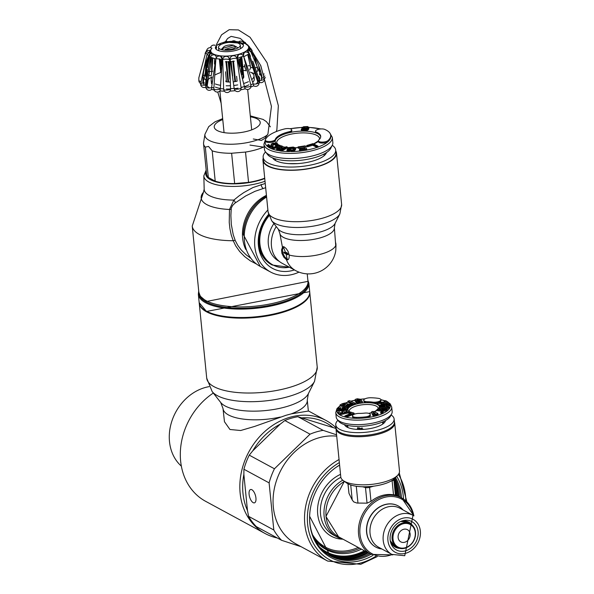 <?xml version="1.0" encoding="UTF-8"?>
<svg xmlns="http://www.w3.org/2000/svg" width="594" height="594" viewBox="0 0 594 594"><rect width="100%" height="100%" fill="white"/><g stroke="black" fill="none" stroke-linecap="round" stroke-linejoin="round"><path stroke-width="0.89" d="M265.555 139.33L263.936 144.194A34.363 12.199 174.3 0 0 294.164 153.289A34.363 12.199 174.3 0 0 331.125 141.142A34.363 12.199 174.3 0 0 332.321 137.37L332.833 142.53A34.363 12.199 174.3 0 1 332.269 145.278A34.363 12.199 174.3 0 1 331.638 146.31A34.363 12.199 174.3 0 1 298.455 158.212A34.363 12.199 174.3 0 1 265.555 151.938A36.442 12.934 -5.7 0 0 263.157 157.313L263.461 160.35A36.442 12.934 -5.7 0 0 317.679 166.454A36.442 12.934 -5.7 0 0 335.981 153.111L335.684 150.074A36.442 12.934 -5.7 0 0 332.254 145.307M263.157 157.313A36.442 12.934 -5.7 0 0 317.374 163.417A36.442 12.934 -5.7 0 0 335.684 150.074M272.639 157.93A27.421 9.734 -5.7 0 0 312.934 161.011A27.421 9.734 -5.7 0 0 326.507 152.554M294.409 269.936A36.472 30.205 -61.6 0 1 293.339 270.27A36.472 30.205 -61.6 0 1 258.234 240.8A36.472 30.205 -61.6 0 1 268.547 214.434M298.997 272.134A40.607 33.628 -61.6 0 1 293.726 274.116A40.607 33.628 -61.6 0 1 270.619 272.052A40.607 33.628 -61.6 0 1 267.887 209.986M265.667 187.697L254.937 191.342L245.656 195.975L234.83 203.207L232.514 205.606L231.281 208.13L230.888 215.563L231.296 224.413L233.234 234.704L235.224 240.473L237.697 245.233L241.283 250.052L246.124 254.796L250.445 257.996M265.243 183.457L252.97 187.533L243.844 192.56L238.929 195.968L233.873 200.081L229.499 209.467L229.232 222.356L229.923 228.779L231.244 234.957L233.219 240.733L235.796 246.02L239.62 251.44L244.587 256.541L250.245 260.788L256.571 264.092M235.224 240.473A3.467 0.921 157.8 0 0 233.219 240.733A54.834 19.468 174.3 0 1 199.354 234.422A54.834 19.468 174.3 0 1 192.233 226.062L203.475 192.248A43.169 15.325 -5.7 0 0 206.771 204.588A43.169 15.325 -5.7 0 0 229.499 209.467A3.467 1.307 -174.9 0 0 231.125 209.17M268.681 214.917A33.665 27.881 -61.6 0 0 259.088 243.882A33.665 27.881 -61.6 0 0 259.103 244.03A33.665 27.881 -61.6 0 0 272.186 265.006L271.525 264.649A33.665 27.881 -61.6 0 1 258.264 239.961M239.337 64.352L238.877 59.697A11.279 4.002 174.3 0 1 237.897 60.128M238.877 59.697L238.803 59.2L239.323 59.474A11.279 4.002 174.3 0 0 240.258 58.903L240.087 58.412L240.585 58.65A11.279 4.002 174.3 0 0 241.216 58.049L240.949 57.588L241.409 57.796A11.279 4.002 174.3 0 0 241.706 57.18L241.357 56.749L241.765 56.935A11.279 4.002 174.3 0 0 241.765 56.89M224.792 50.2L225.423 49.272A6.244 2.22 -5.7 0 0 232.573 48.901A6.244 2.22 -5.7 0 0 235.618 46.31L238.001 47.906A9.719 3.453 -5.7 0 0 237.979 47.891M233.561 45.196A6.244 2.22 -5.7 0 0 226.418 45.567A6.244 2.22 -5.7 0 0 223.663 46.971A6.244 2.22 -5.7 0 0 223.374 48.166L233.561 45.196L235.343 46.384M225.423 49.272L235.618 46.31M223.374 48.166L222.238 49.829M219.357 59.073A11.279 4.002 -5.7 0 0 219.372 59.118L219.728 58.858L219.461 59.355A11.279 4.002 -5.7 0 0 219.854 59.897L220.263 59.608L220.084 60.113A11.279 4.002 -5.7 0 0 220.805 60.581L221.25 60.254L221.168 60.759A11.279 4.002 -5.7 0 0 222.149 61.13M225.445 61.754A11.279 4.002 -5.7 0 0 225.958 61.798L226.373 61.368L226.596 61.835A11.279 4.002 -5.7 0 0 228.185 61.865L228.556 61.405L228.868 61.85A11.279 4.002 -5.7 0 0 229.596 61.821M230.442 61.761A11.279 4.002 -5.7 0 0 230.524 61.754L230.828 61.271L231.214 61.687A11.279 4.002 -5.7 0 0 232.855 61.464L233.078 60.959L233.531 61.345A11.279 4.002 -5.7 0 0 234.311 61.189M221.547 64.56L221.168 60.759M225.898 81.727A11.279 4.002 174.3 0 0 225.943 81.734L225.854 80.881M225.943 81.734L226.507 81.824A11.279 4.002 174.3 0 0 227.97 81.979L225.958 61.798M226.507 81.824L225.512 71.8M229.908 79.121L228.185 61.865M230.071 82.046A11.279 4.002 174.3 0 1 228.608 82.017L226.596 61.835M230.635 62.89L230.524 61.754M229.596 69.171L228.868 61.85M233.412 81.846A11.279 4.002 174.3 0 0 234.875 81.638L232.855 61.464M232.648 76.047L231.214 61.687M234.875 81.638L235.12 81.475A10.93 3.883 174.3 0 0 235.135 81.467L235.543 81.526A11.279 4.002 174.3 0 0 237.11 81.185L236.612 76.27M235.543 81.526L233.531 61.345M241.58 72.104L240.258 58.903M240.028 66.558L239.323 59.474M243.028 78.453A11.279 4.002 174.3 0 0 243.228 78.23L241.216 58.049M242.174 74.525L240.585 58.65M243.213 78.037L243.429 77.97A11.279 4.002 174.3 0 0 243.726 77.361L241.706 57.18M243.429 77.97L241.409 57.796M241.803 56.994L243.778 76.789A11.279 4.002 174.3 0 1 243.778 77.109L241.765 56.935M220.634 71.8L219.372 59.118M220.842 69.788L219.854 59.897M220.671 71.443L219.461 59.355M220.953 68.807L220.084 60.113M221.339 65.927L220.805 60.581M227.97 81.979L228.608 82.017M273.916 223.574A27.072 22.424 118.4 0 0 268.325 244.134A27.072 22.424 118.4 0 0 278.861 261.122L279.113 261.256M279.796 233.182L282.469 247.401L283.041 246.725L283.947 246.762L286.174 248.522L288.142 251.522L289.152 255.019A6.942 3.007 73.8 0 1 287.674 259.83A6.942 3.007 73.8 0 1 286.375 259.623A27.421 22.706 118.4 0 0 295.626 270.597A27.421 27.421 0 0 0 335.506 252.168A16.662 7.225 -106.2 0 0 335.729 245.448L334.363 227.732A27.421 9.734 174.3 0 1 320.589 237.771A27.421 9.734 174.3 0 1 279.796 233.182L278.237 229.106L271.688 220.73L268.072 211.828A36.962 13.12 -5.7 0 0 323.069 218.02A36.962 13.12 -5.7 0 0 341.632 204.484L339.85 213.929A35.105 12.459 174.3 0 1 322.794 223.983A35.105 12.459 174.3 0 1 271.688 220.73M335.766 150.928A36.962 13.12 174.3 0 1 336.501 153.059A36.962 13.12 174.3 0 1 317.939 166.595A36.962 13.12 174.3 0 1 262.942 160.402A36.962 13.12 174.3 0 1 263.239 158.167M286.375 259.623L283.806 257.157L281.927 253.438L281.526 250.022L282.469 247.401M288.112 259.608A6.942 3.007 73.8 0 1 287.303 259.348L284.726 256.89L282.826 253.17L282.477 249.369L283.65 246.681M295.626 270.597L282.113 263.283A27.421 22.706 -61.6 0 1 276.247 226.559M285.929 253.772L287.303 259.348M287.771 253.994L286.078 252.584L286.672 253.668L283.835 252.131L283.91 252.933L287.838 254.64A26.151 21.659 118.4 0 1 287.771 253.994L289.078 254.455M283.835 252.131L285.759 252.918A26.381 9.363 -5.7 0 0 286.464 253.282M283.383 247.134L285.759 252.918M286.078 252.584L286.405 252.487A26.381 9.363 -5.7 0 0 287.058 252.784A44.609 35.878 24.4 0 0 287.748 253.838M287.333 254.789L287.251 253.98M287.058 252.784L286.664 252.896M335.87 247.884A25.067 20.76 118.4 0 0 335.892 243.703L335.476 242.159M288.587 163.61L297.698 163.602M289.375 131.69L289.471 132.655A22.906 8.13 -5.7 0 0 276.002 139.248A22.906 8.13 -5.7 0 0 275.297 140.696L275.2 139.724A22.906 8.13 174.3 0 1 275.906 138.276A22.906 8.13 174.3 0 1 289.375 131.69A5.064 1.797 -5.7 0 0 291.535 130.457A5.064 1.797 -5.7 0 0 291.713 129.9A5.064 1.797 -5.7 0 0 284.63 128.928A32.974 11.702 -5.7 0 0 266.246 138.172A32.974 11.702 -5.7 0 0 265.34 139.857A5.064 1.797 -5.7 0 0 265.303 140.154A5.064 1.797 -5.7 0 0 269.735 141.498A5.064 1.797 -5.7 0 0 275.2 139.724M319.899 138.766A22.906 8.13 174.3 0 1 318.533 140.206A5.064 1.797 -5.7 0 0 318.369 140.741A5.064 1.797 -5.7 0 0 322.483 142.092A5.064 1.797 -5.7 0 0 328.044 140.548A32.974 11.702 -5.7 0 0 329.566 138.87A32.974 11.702 -5.7 0 0 330.709 135.246A32.974 11.702 -5.7 0 0 324.636 129.366A5.064 1.797 -5.7 0 0 319.646 129.076A5.064 1.797 -5.7 0 0 315.666 130.717A5.064 1.797 -5.7 0 0 315.488 131.281A5.064 1.797 -5.7 0 0 316.03 131.987A22.906 8.13 174.3 0 1 320.701 136.241A22.906 8.13 174.3 0 1 319.899 138.766M315.488 131.281L315.585 132.247A5.064 1.797 -5.7 0 0 316.127 132.952L316.03 131.987M320.708 136.731A22.906 8.13 -5.7 0 0 316.127 132.952A22.906 8.13 174.3 0 0 289.471 132.655A5.064 1.797 -5.7 0 0 291.632 131.423A5.064 1.797 -5.7 0 0 291.81 130.866L291.713 129.9M330.709 135.246L330.806 136.212A32.974 11.702 174.3 0 1 329.663 139.835A32.974 11.702 174.3 0 1 328.14 141.52L328.044 140.548M295.604 147.884L295.656 149.228L294.498 150.75L289.271 151.589L289.174 150.616L294.401 149.777L295.604 147.884L293.191 147.052L288.543 147.587L287.437 149.027L290.377 149.027L290.659 148.567L288.899 148.574L290.31 147.587L294.379 147.958L293.666 149.398L292.738 149.933L286.999 149.71L287.548 150.393L289.174 150.616M286.961 150.089L287.058 151.062L289.271 151.589M276.522 148.968L276.893 150.267L281.459 151.173L287.244 147.891L287.147 146.926L286.174 146.748L283.59 148.218L280.843 147.72L282.135 146.027L280.999 145.82L279.626 147.691L276.737 148.366L276.797 149.294L281.363 150.208L287.147 146.926M280.123 145.382L280.219 146.354L272.631 149.161L271.881 148.886L271.785 147.921L272.535 148.196L280.123 145.382L279.373 145.107L271.785 147.921M273.069 145.085L272.683 146.807L270.418 147.357L268.132 146.97L267.627 145.708L270.322 146.391L272.587 145.834L273.069 145.085L272.312 144.171L273.418 143.503L275.282 143.763L276.062 144.513L275.252 145.025L276.41 145.136L277.272 144.297L276.41 143.488L273.121 143.102L271.154 144.06L271.725 145.575L269.164 145.723L268.651 144.431L267.656 144.988L267.627 145.708M332.269 145.278L330.791 148.218A32.559 11.553 -5.7 0 1 330.197 149.198A32.559 11.553 -5.7 0 1 298.752 160.477A32.559 11.553 -5.7 0 1 267.582 154.529L265.555 151.938A34.363 12.199 174.3 0 1 264.456 149.361L263.936 144.194M278.408 149.22L281.578 149.361M303.512 128.215L307.432 127.948M301.826 127.792L303.2 128.638L307.499 128.363L305.294 129.566L301.269 129.158L301.678 129.692L304.195 130.019L307.15 129.433L308.91 127.458L307.595 126.537L303.541 126.737L301.826 127.792L302.094 129.165M302.42 129.344L303.259 129.596M301.269 129.158L301.774 130.665L306.452 130.695L308.464 129.492L308.91 127.458A32.974 11.702 174.3 0 1 320.508 128.972M306.779 145.515L306.875 146.48L307.514 146.807L312.689 145.233L317.055 147.438L318.094 147.126L317.998 146.154L312.986 143.629L306.779 145.515L307.417 145.834L312.593 144.268L316.958 146.473L317.998 146.154M298.032 146.904L298.225 147.319L304.195 146.451L304.722 147.572L299.547 148.322L299.747 148.745L304.922 147.988L305.353 148.901L299.383 149.762L299.576 150.185L306.742 149.146L305.19 145.857L298.032 146.904L298.322 148.285L304.388 147.616M299.547 148.322L299.836 149.703M299.383 149.762L299.673 151.151L306.838 150.111L306.742 149.146M288.424 150L290.473 149.992L290.659 148.567M290.325 148.574L294.127 148.671M281.578 147.854L282.232 146.993L282.135 146.027M272.802 144.706L275.594 144.891M275.252 145.025L275.831 146.354L277.205 145.701L277.272 144.297M271.102 144.387L271.421 145.701M267.411 145.367L267.723 146.673A32.974 11.702 -5.7 0 1 265.384 140.986M265.303 140.154L265.399 141.127A5.064 1.797 -5.7 0 0 269.832 142.471A5.064 1.797 -5.7 0 0 275.297 140.696A22.906 8.13 -5.7 0 0 275.75 143.221M318.369 140.741L318.466 141.714A5.064 1.797 -5.7 0 0 322.579 143.065A5.064 1.797 -5.7 0 0 328.14 141.52A32.974 11.702 -5.7 0 1 318.087 147.037M279.781 148.084L282.855 148.634L281.007 149.681L277.576 148.975L279.173 148.069L279.781 148.084L279.878 149.057M279.269 149.035L279.173 148.069M278.705 149.116L278.608 148.151M278.155 149.168L278.074 148.329M277.754 149.057L277.702 148.537M302.888 127.948L303.363 127.265L305.242 126.826L307.135 126.916L307.885 127.532L305.554 128.349L302.888 127.948M317.055 147.438L316.958 146.473M312.689 145.233L312.593 144.268M307.514 146.807L307.417 145.834M299.673 151.151L299.576 150.185M305.019 148.946L304.922 147.988M299.844 149.695L299.747 148.745M304.291 147.423L304.195 146.451M298.322 148.285L298.225 147.319M288.335 151.515L288.238 150.542M287.644 151.359L287.548 150.393M294.208 148.537L294.134 147.735M293.733 148.552L293.636 147.579M292.998 148.478L292.901 147.505M291.238 148.478L291.142 147.505M290.407 148.552L290.31 147.587M289.709 148.574L289.62 147.735M289.345 148.574L289.285 147.965M290.473 149.992L290.377 149.027M287.503 149.71L287.437 149.027M295.656 149.228L295.56 148.262M294.936 150.371L294.839 149.398M294.498 150.75L294.401 149.777M293.919 151.054L293.822 150.082M292.939 151.359L292.842 150.386M292.062 151.507L291.966 150.542M291.03 151.589L290.934 150.616M281.459 151.173L281.363 150.208M277.584 150.482L277.487 149.51M276.893 150.267L276.797 149.294M277.517 150.46A32.974 11.702 -5.7 0 1 272.639 149.161L272.535 148.196M269.231 145.745L269.134 144.788M268.896 145.53L268.837 144.936M271.413 145.693L271.317 144.728M277.205 145.701L277.108 144.736M276.507 146.109L276.41 145.136M275.831 146.354L275.735 145.382M275.965 144.609L275.928 144.231M275.378 144.728L275.282 143.763M274.866 144.542L274.77 143.57M274.242 144.453L274.146 143.488M273.515 144.476L273.418 143.503M272.95 144.609L272.854 143.644M272.512 144.498L272.453 143.897M273.114 146.384L273.017 145.419M272.683 146.807L272.587 145.834M272.007 147.045L271.911 146.079M271.25 147.23L271.154 146.265M270.418 147.357L270.322 146.391M269.342 147.305L269.245 146.339M268.637 147.163L268.54 146.191M271.889 148.886A32.974 11.702 -5.7 0 1 268.132 146.97L268.028 145.998M302.48 129.373L302.383 128.401M302.049 129.143L301.952 128.17M308.835 128.965L308.739 127.992M308.464 129.492L308.368 128.527M307.9 130.019L307.803 129.054M307.247 130.398L307.15 129.433M306.452 130.695L306.356 129.73M305.323 130.918L305.227 129.952M304.291 130.984L304.195 130.019M303.512 130.977L303.415 130.012M302.591 130.895L302.495 129.93M301.774 130.665L301.678 129.692M301.403 130.353L301.307 129.388M306.185 129.336L306.118 128.66M305.175 129.581L305.093 128.727M304.21 129.633L304.121 128.72M303.296 129.603L303.2 128.638M307.685 127.784L307.618 127.071M307.232 127.881L307.135 126.916M306.704 127.799L306.608 126.834M305.338 127.792L305.242 126.826M304.7 127.866L304.603 126.893M304.009 128.007L303.913 127.042M303.46 128.193L303.363 127.265M303.066 128.044L303.014 127.495M205.316 147.141L208.494 146.414L212.192 150.861L215.214 181.17L208.338 177.45L205.316 147.141A35.402 12.563 174.3 0 1 203.556 143.778A35.402 12.563 174.3 0 1 203.594 142.582L204.96 134.237A33.205 11.783 -5.7 0 0 209.237 140.429A33.205 11.783 -5.7 0 0 255.695 140.511M212.192 150.861A35.402 12.563 -5.7 0 0 231.63 153.245L245.522 152.064A35.402 12.563 -5.7 0 0 263.959 146.904M215.214 181.17A35.402 12.563 -5.7 0 0 234.66 183.553L231.63 153.245M264.716 178.163A35.402 12.563 -5.7 0 1 248.552 182.373L245.522 152.064M248.552 182.373L234.66 183.553M208.338 177.45A35.402 12.563 174.3 0 1 206.578 174.087L203.556 143.778M244.424 64.768L244.743 66.951M237.637 42.998L239.404 42.612L243.414 44.914M249.703 69.906L250.683 67.464L247.743 54.485M247.512 50.52L249.614 54.707M252.48 63.231L254.781 72.275L255.672 72.349M257.328 71.488L257.863 69.58L254.551 57.477M250.371 49.525L249.049 47.654M249.176 47.565L250.809 49.621M258.694 66.075L259.682 70.768L259.682 74.933L261.323 74.718M247.802 45.515L249.383 47.253M251.143 49.012L251.715 50.045M250.972 49.146L249.25 47.52M249.042 47.49L249.502 49.495M252.138 51.039L250.846 51.797L261.895 77.717L261.115 80.339M250.846 51.797L248.151 49.963M247.913 50.052L247.49 52.361M258.784 80.784A30.361 10.781 -5.7 0 0 259.496 80.249L252.799 61.152M248.255 54.462L257.662 81.526L256.979 83.747M244.238 52.621L243.317 55.762M250.854 84.719A30.361 10.781 -5.7 0 0 253.193 83.806L243.934 57.128M261.917 78.497L261.345 78.282L261.806 77.183M259.326 82.276L259.311 82.284A3.467 3.467 0 0 0 264.337 78.653A3.467 1.158 -9.1 0 1 264.122 79.151A3.467 1.158 -9.1 0 1 259.712 80.465L259.571 81.92M259.036 82.403A3.467 1.099 -8.4 0 1 258.219 83.286A3.467 1.099 -8.4 0 1 253.371 84.044L253.579 85.722A3.467 3.467 0 0 0 259.036 82.403L249.131 53.846A3.467 3.467 0 0 0 244.268 52.599L244.268 52.599A3.467 2.502 -122 0 1 244.409 52.524M249.317 86.709L249.317 86.709A3.467 1.054 -7.4 0 1 249.213 86.739A3.467 1.054 -7.4 0 1 244.52 86.887L244.899 88.283A3.467 3.467 0 0 0 250.965 85.566L243.703 56.504A3.467 3.467 0 0 0 238.328 54.975A3.467 3.081 -127.7 0 0 237.444 58.591A3.467 0.527 -20.4 0 1 241.713 56.742A3.467 0.527 -20.4 0 1 243.703 56.504M234.296 89.085A3.467 3.467 0 0 0 238.142 91.573A3.467 3.467 0 0 0 241.082 87.764A3.467 1.04 -6.2 0 1 238.194 89.115A3.467 1.04 -6.2 0 1 234.229 88.647L234.296 89.078M222.705 59.764A3.467 0.683 1.1 0 1 225.482 59.148A3.467 0.683 1.1 0 1 229.581 59.756L228.631 57.373A3.467 3.467 0 0 0 222.705 59.764L223.671 89.33A3.467 3.467 0 0 0 230.524 89.776L230.561 88.9M220.181 90.488L220.27 88.952A3.467 1.062 -3.8 0 1 215.525 89.605A3.467 1.062 -3.8 0 1 213.825 88.81A3.467 3.467 0 0 0 220.188 90.488M214.857 55.034A3.467 2.331 110.4 0 1 214.894 55.049A3.467 3.467 0 0 0 210.417 57.128L205.814 87.021A3.467 3.467 0 0 0 211.731 89.308L211.635 87.556M211.664 57.544L207.209 85.818L208.412 87.964M245.916 70.025L244.847 66.87A57.663 28.854 97 0 0 244.646 65.511M205.992 86.479L205.427 85.068M211.115 53.111L209.081 55.346L203.089 82.722L204.351 85.194M203.059 80.903L204.329 83.13L203.141 83.16M205.479 79.789L203.17 77.472M208.353 56.913L205.576 75.156L205.776 76.485M212.815 57.952L211.895 71.815L211.1 75.987L207.603 74.755M210.417 57.128L215.889 59.066M222.379 59.935L220.723 56.356A3.467 3.467 0 0 0 215.882 58.836A3.467 0.453 11.3 0 1 217.649 58.791A3.467 0.453 11.3 0 1 222.267 59.883L220.352 88.669A30.361 10.781 -5.7 0 0 223.634 88.818M230.301 57.93L230.309 57.9A3.467 3.371 -157.9 0 0 230.123 59.712A3.467 0.713 -9.9 0 1 233.843 58.435A3.467 0.713 -9.9 0 1 236.947 58.606A3.467 0.713 -9.9 0 1 236.932 58.702M249.131 53.846L243.867 56.682A3.467 2.502 -122 0 1 244.268 52.599L244.208 52.643M249.562 47.156L247.557 45.196A3.467 3.467 0 0 1 247.847 44.966M210.098 52.74L210.335 50.728A3.467 3.467 0 0 0 205.784 52.153A3.467 1.106 29.2 0 0 205.732 52.339A3.467 1.106 29.2 0 0 207.306 54.203M207.232 49.265A3.467 1.708 29.5 0 0 207.106 49.436A3.467 1.708 29.5 0 0 207.254 50.742M210.41 47.683L210.714 47.037A3.467 2.22 25.7 0 0 210.573 47.698M239.1 42.582A3.467 2.525 -30.7 0 0 238.32 43.258M238.855 43.518A10.93 3.883 -5.7 0 0 226.425 42.775A10.93 3.883 -5.7 0 0 218.518 47.357A10.93 3.883 -5.7 0 0 219.936 49.02A10.93 3.883 -5.7 0 0 232.373 49.755A10.93 3.883 -5.7 0 0 240.273 45.181A10.93 3.883 -5.7 0 0 238.855 43.518M238.305 54.99L237.362 58.658L244.394 86.627A21.518 7.64 -5.7 0 0 248.945 84.816M230.294 57.952L230.101 59.764L234.17 88.365A30.361 10.781 -5.7 0 1 230.546 88.677L229.626 59.801M215.548 60.566L211.62 87.34A30.361 10.781 -5.7 0 0 213.758 87.823M216.327 57.7L215.978 56.022L214.931 55.064M207.083 69.35L205.42 84.845A30.361 10.781 -5.7 0 0 205.747 85.053M212.058 55.235L211.382 53.133M210.231 50.891L208.836 53.081M210.231 50.676L211.308 49.005A19.053 6.764 -5.7 0 0 213.194 53.898A19.053 6.764 -5.7 0 0 239.07 54.18A19.053 6.764 -5.7 0 0 247.676 45.374L247.973 45.671M210.128 53.742L207.425 67.664M216.179 46.02L216.506 46.703L215.689 48.753M216.61 47.423L216.105 49.265M214.664 58.613L214.456 64.063M207.232 86.041L207.076 86.085A57.663 42.686 -71 0 1 211.479 57.544A3.467 2.331 110.4 0 1 211.501 57.484M211.642 57.603L211.256 57.462M203.111 82.937L202.918 82.967A57.663 51.374 -47.5 0 1 208.88 55.272A3.467 1.492 111.8 0 1 210.952 53.074M209.081 55.346L208.88 55.272A3.467 0.505 25.8 0 0 207.358 54.782M211.338 53.111A3.467 3.467 0 0 0 206.92 54.826A3.467 0.505 25.8 0 0 207.135 55.168M208.487 53.23A57.663 53.861 0.9 0 1 208.836 52.606A3.467 0.557 116.1 0 1 210.076 50.832M209.043 52.71L208.836 52.606A3.467 1.106 29.2 0 0 205.962 51.99M211.806 48.329L210.046 50.601M215.563 48.522A57.663 39.828 63 0 1 216.082 47.409A3.467 1.166 133.1 0 0 216.261 46.072M216.246 47.565L216.082 47.409A3.467 2.22 25.7 0 0 215.548 46.978M249.383 47.446A3.467 0.78 -126.2 0 1 251.024 48.849M248.329 49.896A3.467 1.708 -122.6 0 1 251.017 51.685A57.663 49.851 -136.5 0 1 262.11 77.933L261.924 77.94M228.645 57.395L228.616 57.358A3.467 3.334 134.6 0 1 229.581 59.756M219.966 56.14A3.467 2.97 113.9 0 1 220.693 56.348A3.467 2.97 113.9 0 1 222.267 59.883M214.961 55.079L214.894 55.049A3.467 2.331 110.4 0 1 216.142 58.056M211.865 77.717A21.518 7.64 -5.7 0 0 211.145 80.049L211.464 83.271A21.518 7.64 -5.7 0 0 211.553 83.747M215.392 87.095A21.518 7.64 -5.7 0 0 220.337 88.447M222.98 88.803A21.518 7.64 -5.7 0 0 223.634 88.862M226.403 89.011A21.518 7.64 -5.7 0 0 230.524 88.966M234.244 88.677A21.518 7.64 -5.7 0 0 238.083 88.127M241.06 87.518A21.518 7.64 -5.7 0 0 244.097 86.694M252.918 82.106A21.518 7.64 -5.7 0 0 254.291 79.002L253.965 75.772A21.518 7.64 -5.7 0 0 251.173 72.49A21.518 7.64 -5.7 0 0 250.445 72.126M246.116 70.79A21.518 7.64 -5.7 0 0 243.132 70.315M220.567 72.594A21.518 7.64 -5.7 0 0 215.54 74.725M211.145 80.049A21.518 7.64 -5.7 0 0 211.62 81.356M215.303 83.962A21.518 7.64 -5.7 0 0 220.196 85.254M226.158 85.788A21.518 7.64 -5.7 0 0 230.316 85.736M233.843 85.454A21.518 7.64 -5.7 0 0 237.719 84.905M243.926 83.42A21.518 7.64 -5.7 0 0 248.448 81.668M252.331 79.136A21.518 7.64 -5.7 0 0 253.965 75.772M337.919 420.285A29.329 10.41 -5.7 0 0 335.759 424.814L336.056 427.843A29.329 10.41 -5.7 0 0 379.692 432.759A29.329 10.41 -5.7 0 0 394.423 422.022L394.119 418.985A29.329 10.41 -5.7 0 0 391.104 414.976M335.759 424.814A29.329 10.41 -5.7 0 0 379.388 429.722A29.329 10.41 -5.7 0 0 394.119 418.985M344.498 424.651A20.708 7.351 -5.7 0 0 344.995 425.504A20.708 7.351 -5.7 0 0 375.141 427.42A20.708 7.351 -5.7 0 0 385.202 421.495A20.708 7.351 -5.7 0 0 385.513 420.559M366.29 413.038A5.413 1.923 -5.7 0 0 364.523 413.127A15.897 5.643 174.3 0 1 359.325 413.394A5.413 1.923 -5.7 0 0 352.509 415.919A5.413 1.923 -5.7 0 0 356.474 417.367A26.723 9.489 -5.7 0 0 365.213 416.921A5.413 1.923 -5.7 0 0 370.255 414.486A5.413 1.923 -5.7 0 0 366.29 413.038M357.425 429.425L357.811 427.576M357.217 429.417L357.707 427.71L363.84 429.365M392.159 411.553A28.111 9.979 174.3 0 1 391.698 413.795A28.111 9.979 174.3 0 1 391.179 414.642A28.111 9.979 174.3 0 1 364.025 424.376A28.111 9.979 174.3 0 1 337.11 419.245A28.111 9.979 174.3 0 1 336.211 417.137L335.759 412.615A28.111 9.979 174.3 0 0 360.491 420.062A28.111 9.979 174.3 0 0 390.726 410.12A28.111 9.979 174.3 0 0 391.706 407.031L392.159 411.553M391.698 413.795L390.548 416.082A26.708 9.482 174.3 0 1 390.058 416.884A26.708 9.482 174.3 0 1 364.263 426.136A26.708 9.482 174.3 0 1 338.684 421.257L337.11 419.245M372.438 402.108A5.413 1.923 -5.7 0 0 374.049 402.235A5.413 1.923 -5.7 0 0 380.865 399.71A5.413 1.923 -5.7 0 0 378.519 398.388A26.723 9.489 -5.7 0 0 370.545 397.765A5.413 1.923 -5.7 0 0 363.728 400.282A5.413 1.923 -5.7 0 0 367.693 401.73A15.897 5.643 174.3 0 1 372.438 402.108L372.535 403.074A5.413 1.923 -5.7 0 0 373.181 403.155A5.413 1.923 -5.7 0 0 374.146 403.2A5.413 1.923 -5.7 0 0 378.014 402.725M386.115 405.004L386.649 405.524L389.159 404.967L389.634 404.232L386.033 403.772L383.776 404.499L381.638 404.403L379.232 405.576L382.566 406.014L382.388 405.45L380.702 405.346L384.838 405.145L384.971 404.625L387.682 404.232L388.149 404.417L387.852 404.7L386.115 405.004L386.746 406.489L389.256 405.932L389.657 404.343A26.723 9.489 174.3 0 1 389.263 408.813A26.723 9.489 174.3 0 1 365.31 417.894A26.723 9.489 174.3 0 1 356.571 418.332A26.723 9.489 174.3 0 1 346.421 417.3L354.046 414.018L353.95 413.053L350.126 411.954L348.767 412.54L351.232 413.246L344.854 415.986L346.22 416.379L353.95 413.053M352.509 415.919L352.606 416.884A5.413 1.923 -5.7 0 0 356.571 418.332L356.474 417.367M348.767 412.54L348.864 413.506L349.918 413.81M349.606 412.177L347.676 410.023L346.094 410.372L347.29 411.419L344.453 412.043L343.354 411.085L341.773 411.434L342.872 412.392L340.399 412.934L339.233 411.917L337.659 412.266L337.756 413.231L339.612 414.85L348.797 412.823M341.773 411.434L342.062 412.57M346.094 410.372L346.48 411.597M347.342 410.098L347.95 409.511L347.854 408.546L346.814 407.796L347.869 407.707L348.01 407.18L342.255 407.477L341.944 408.672L344.141 408.085L346.228 408.39L345.248 408.91L338.974 409.214L338.491 408.85L340.659 408.271L340.852 407.551L336.828 408.917L337.132 409.622L338.565 409.942L342.263 409.867L346.488 409.392L347.854 408.546L347.705 408.115M337.734 413.016A26.723 9.489 174.3 0 1 337.021 410.417L336.924 409.882L337.229 410.588L338.662 410.914L346.584 410.365M352.65 404.239L353.965 404.833L355.598 404.299L355.502 403.333L349.554 400.66L347.921 401.195L348.017 402.16L352.428 404.143L347.163 403.979L347.007 403.489L344.654 403.066L342.055 403.794L339.961 405.011L340.058 405.977L347.252 407.217M348.025 407.35L349.888 406.801L349.792 405.836L346.027 405.182L347.468 404.514L351.373 404.915L352.435 404.143M347.668 405.464L351.47 405.888L352.739 405.145L352.643 404.18M347.891 408.679L348.01 407.18M340.659 408.271L340.852 407.551M355.435 400.356L355.153 401.21L355.917 401.655M358.041 401.856L359.333 401.915M355.91 401.618L356.081 402.687L357.469 403.497L361.115 403.126L362.399 402.116L361.553 400.423L356.897 399.814L357.633 399.324L359.08 399.762L360.929 399.339L357.291 398.76L355.338 399.383L355.056 400.237L360.32 401.277L359.533 401.856L357.826 401.284L355.91 401.618L357.373 402.532L359.934 402.405L362.303 401.15M344.03 404.841L344.891 404.818M373.507 413.58L373.908 413.795M363.728 400.282L363.825 401.254A5.413 1.923 -5.7 0 0 367.085 402.673A5.413 1.923 -5.7 0 0 367.79 402.702A15.897 5.643 174.3 0 1 372.535 403.074M381.897 405.94L384.934 406.11L384.838 405.145M384.89 405.999L386.338 405.301M377.294 403.393L381.526 403.69L381.11 403.148L378.92 403.4L379.611 402.895L387.897 402.004L385.699 400.646L384.244 401.032L385.647 401.908L378.868 402.435L377.42 403.096L377.39 404.366L379.403 405.049M381.756 402.665L381.853 403.63L383.769 403.608L387.993 402.97L387.897 402.004M384.244 401.032L384.377 402.027M379.024 402.398A5.413 1.923 -5.7 0 0 380.962 400.675L380.865 399.71M365.213 416.921L365.31 417.894A5.413 1.923 -5.7 0 0 370.352 415.458L370.255 414.486M389.337 407.068L389.181 408.568L379.314 408.041L379.217 407.076L389.085 407.603L389.337 407.068L379.469 406.548L379.217 407.076M371.577 411.813L372.609 415.206L373.374 415.622L375.846 414.894L376.841 415.429L378.2 415.028L378.103 414.063L377.108 413.528L377.762 413.335L373.084 411.375L371.577 411.813L372.512 414.241L373.277 414.649L375.75 413.929L376.745 414.464L378.103 414.063M380.672 412.191L380.769 413.157L382.135 413.498L383.249 412.971L383.152 412.006L381.786 411.664L380.672 412.191L382.039 412.533L383.152 412.006M382.84 410.328L387.021 409.726L387.11 408.969L382.239 408.494L380.613 409.526L378.89 409.348L380.257 408.241L378.794 408.108L376.856 409.674L381.615 410.187L382.269 409.66L381.935 409.296L382.774 409.058L385.692 409.593L383.568 409.741L382.84 410.328L382.937 411.293L387.117 410.699L387.206 409.934M382.321 410.12L383.234 410.016M376.856 409.674L376.952 410.64L381.712 411.159L382.365 410.625L381.964 409.556M380.041 409.466L380.257 408.241M339.612 414.85L339.516 413.884L349.554 411.672M344.854 415.986L344.951 416.958L346.421 417.3M353.965 404.833L353.868 403.868L355.502 403.333M347.921 401.195L353.868 403.868M337.659 412.266L339.516 413.884M338.974 409.214L338.513 409.028M336.828 408.917L337.229 410.588M339.961 405.011L348.633 406.504L349.792 405.836M347.163 403.979L347.007 403.489M342.478 404.573L344.075 403.846L345.582 404.388L344.668 404.952L342.478 404.573M345.129 404.677L345.055 403.89L345.582 404.388M355.338 399.383L355.153 401.21M373.633 413.87L372.973 412.377L375.014 413.469L373.633 413.87M387.117 410.699L387.11 408.969M384.793 405.034L385.068 405.591M346.317 417.344L346.22 416.379M343.837 409.058L343.74 408.108M343.666 409.073L343.614 408.583M341.988 409.169L341.944 408.672M347.965 408.672L347.869 407.707M348.73 407.477L348.633 406.504M359.125 429.484L358.516 428.586L359.251 428.17A17.53 6.222 174.3 0 0 359.519 428.177L359.645 429.492M361.575 429.477L360.952 428.645L361.724 428.192A17.53 6.222 174.3 0 0 361.991 428.185L362.125 429.455M359.519 428.177L359.697 427.925A16.832 5.977 174.3 0 1 359.437 427.918A22.372 3.757 145.3 0 1 358.702 428.326L358.516 428.586M359.697 427.925L359.853 429.492M361.991 428.185L362.177 427.925A16.832 5.977 174.3 0 1 361.902 427.932A22.409 3.764 145.3 0 1 361.137 428.393L360.952 428.645M362.177 427.925L362.333 429.447M351.47 405.888L351.373 404.915M361.085 400.319L360.996 399.435M359.118 400.148L359.08 399.762M375.846 414.894L375.75 413.929M373.374 415.622L373.277 414.649M372.609 415.206L372.512 414.241M377.821 413.914L377.762 413.335M376.841 415.429L376.745 414.464M382.135 413.498L382.039 412.533M381.712 411.159L381.615 410.187M389.181 408.568L389.085 407.603M382.64 406.719L382.566 406.014M386.397 406.534L386.3 405.568M383.449 406.303L383.353 405.331M383.769 403.608L383.672 402.643M381.92 404.373L381.845 403.601M405.635 550.809A16.149 13.372 118.4 0 0 418.109 531.719A16.149 13.372 118.4 0 0 401.603 521.109A16.149 13.372 118.4 0 0 390.161 539.849A16.149 13.372 118.4 0 0 390.458 541.683A16.149 13.372 118.4 0 0 405.635 550.809M342.738 480.182A32.974 27.309 118.4 0 0 324.124 516.208A32.974 27.309 118.4 0 0 336.954 536.902A32.974 27.309 118.4 0 0 342.835 539.1M396.918 495.366A51.678 42.798 118.4 0 0 396.851 494.616A51.678 42.798 118.4 0 0 394.193 482.915M321.889 549.279A51.678 42.798 118.4 0 0 324.695 551.358A51.678 42.798 118.4 0 0 366.342 551.833M328.69 554.499A52.406 43.407 118.4 0 0 367.359 552.383M397.935 495.923A52.406 43.407 118.4 0 0 397.824 494.616A52.406 43.407 118.4 0 0 393.874 479.692M403.029 509.927A23.426 19.402 118.4 0 0 398.188 505.925A23.426 19.402 118.4 0 0 384.853 504.729A23.426 19.402 118.4 0 0 367.211 524.747A23.426 19.402 118.4 0 0 375.876 547.126A23.426 19.402 118.4 0 0 381.875 548.99M398.099 505.873A23.426 19.402 118.4 0 0 398.017 505.828A23.426 19.402 118.4 0 0 384.682 504.64A23.426 19.402 118.4 0 0 367.04 524.658A23.426 19.402 118.4 0 0 375.705 547.029A23.426 19.402 118.4 0 0 375.787 547.074M399.844 508.197A22.216 18.399 118.4 0 0 387.199 507.068A22.216 18.399 118.4 0 0 370.47 526.054A22.216 18.399 118.4 0 0 378.69 547.267L391.847 554.388A22.216 18.399 118.4 0 1 383.635 533.174A22.216 18.399 118.4 0 1 400.363 514.196A22.216 18.399 118.4 0 1 400.742 514.085A22.216 18.399 118.4 0 1 413.001 515.325L399.844 508.197M404.781 542.24A6.942 5.747 -61.6 0 1 398.129 537.533A6.942 5.747 -61.6 0 1 403.489 529.328A6.942 5.747 -61.6 0 1 410.142 534.036A6.942 5.747 -61.6 0 1 404.781 542.24M415.243 532.551A12.838 10.633 118.4 0 0 402.94 523.841A12.838 10.633 118.4 0 0 393.028 539.018A12.838 10.633 118.4 0 0 405.323 547.727A12.838 10.633 118.4 0 0 415.243 532.551M415.503 532.187A13.536 11.212 118.4 0 0 410.239 523.7A13.536 11.212 118.4 0 0 402.539 523.01A13.536 11.212 118.4 0 0 392.085 539.01A13.536 11.212 118.4 0 0 397.349 547.505A13.536 11.212 118.4 0 0 405.049 548.188A13.536 11.212 118.4 0 0 415.503 532.187M395.084 477.984L393.183 479.722A26.032 9.237 174.3 0 1 369.594 486.59L364.865 486.783A26.032 9.237 174.3 0 1 347.943 483.791A26.032 9.237 174.3 0 1 346.851 483.122L343.377 480.672A29.5 10.469 174.3 0 1 340.785 476.937L335.981 428.831A29.5 10.469 -5.7 0 0 339.642 433.234A29.5 10.469 -5.7 0 0 339.813 433.33A29.5 10.469 -5.7 0 0 373.359 435.32A29.5 10.469 -5.7 0 0 394.691 422.973L399.495 471.079A29.5 10.469 174.3 0 1 397.69 475.252A29.5 10.469 174.3 0 1 372.542 484.281A29.5 10.469 174.3 0 1 344.617 481.437A29.5 10.469 174.3 0 1 343.377 480.672M395.322 494.928L393.51 494.832A32.106 26.589 118.4 0 0 370.99 501.388L367.04 503.155L356.979 503.059L353.742 501.915L352.212 499.962L348.975 493.376L347.95 483.798M251.871 489.731A6.942 3.007 73.8 0 1 255.739 496.703A6.942 3.007 73.8 0 1 254.455 502.851A6.942 3.007 73.8 0 1 253.163 502.643A6.942 3.007 73.8 0 1 249.294 495.671A6.942 3.007 73.8 0 1 250.579 489.523A6.942 3.007 73.8 0 1 251.871 489.731M329.173 554.781A52.406 43.407 118.4 0 0 358.345 557.105A52.406 43.407 118.4 0 0 368.362 552.917M396.703 476.299A54.009 44.736 -61.6 0 1 403.311 496.436A54.009 44.736 -61.6 0 1 403.512 499.064M373.039 555.331A54.009 44.736 -61.6 0 1 309.86 523.641A54.009 44.736 -61.6 0 1 309.608 516.631A54.009 44.736 -61.6 0 1 336.434 467.092A54.009 44.736 -61.6 0 1 339.597 465.057M336.716 436.152A58.658 48.582 118.4 0 0 318.644 437.875A58.658 48.582 118.4 0 0 274.465 488.001A58.658 48.582 118.4 0 0 296.161 544.022L327.628 561.063A58.658 48.582 118.4 0 1 304.915 511.33A58.658 48.582 118.4 0 1 339.048 459.526M310.038 434.177A64.211 53.178 -61.6 0 1 316.55 431.853A64.211 53.178 -61.6 0 1 323.136 430.368L297.943 416.721A64.211 53.178 118.4 0 0 291.35 418.213A64.211 53.178 118.4 0 0 284.845 420.537L310.038 434.177L274.443 468.785A64.211 53.178 118.4 0 0 269.112 482.885L243.919 469.245L243.867 474.383A62.125 51.455 118.4 0 0 247.483 510.573L243.867 474.383M301.084 546.688L281.578 540.295A64.211 53.178 118.4 0 1 273.812 530.004L269.112 482.885M274.443 468.785L249.25 455.145L252.784 450.809L280.123 424.227L284.845 420.537M181.356 466.142A45.664 37.823 -61.6 0 1 171.428 422.512A45.664 37.823 -61.6 0 1 204.759 387.644A45.664 37.823 -61.6 0 1 209.103 386.642M297.943 416.721L335.959 428.467M249.25 455.145A64.211 53.178 118.4 0 0 243.919 469.245M273.812 530.004L248.619 516.364A64.211 53.178 118.4 0 0 256.385 526.648L281.578 540.295M248.619 516.364L247.483 510.573M323.136 430.368L336.583 434.83M398.93 496.458A52.406 43.407 118.4 0 0 394.23 478.89M309.719 291.951A55.532 19.713 174.3 0 1 309.756 292.263A55.532 19.713 174.3 0 1 281.868 312.6A55.532 19.713 174.3 0 1 199.242 303.296A55.532 19.713 174.3 0 1 199.22 302.977M336.004 427.747A64.211 53.178 118.4 0 0 326.269 420.604A64.211 53.178 118.4 0 0 289.731 417.337A64.211 53.178 118.4 0 0 241.372 472.208A64.211 53.178 118.4 0 0 265.124 533.531L205.598 501.299A64.211 53.178 -61.6 0 1 180.479 449.703A64.211 53.178 -61.6 0 1 213.32 393.042M280.309 417.055A42.345 15.028 174.3 0 1 223.002 408.494L224.465 421.725L229.952 429.492L240.681 430.509L254.64 426.425L285.974 415.303L291.223 413.877L308.36 411.048L307.269 400.081L308.331 393.725A45.129 16.023 174.3 0 1 286.405 406.645A45.129 16.023 174.3 0 1 220.701 402.472L212.147 391.543A52.74 18.718 174.3 0 0 288.936 396.421A52.74 18.718 174.3 0 0 289.337 396.302A52.74 18.718 174.3 0 0 314.553 381.318L317.233 367.144A55.532 19.713 174.3 0 1 289.768 387.355A55.532 19.713 174.3 0 1 289.345 387.474A55.532 19.713 174.3 0 1 206.719 378.17L212.147 391.543M265.124 533.531A64.211 53.178 118.4 0 0 277.279 537.964M280.123 424.227A62.125 51.455 118.4 0 0 252.784 450.809M332.982 427.465A62.125 51.455 118.4 0 0 302.027 417.857M307.224 273.864L307.974 281.356A54.834 19.468 174.3 0 1 268.317 304.306A54.834 19.468 174.3 0 1 205.962 300.609A54.834 19.468 174.3 0 1 198.842 292.248L192.233 226.062M265.021 181.252A38.313 13.603 174.3 0 1 209.014 182.113A38.313 13.603 174.3 0 1 208.836 182.024A38.313 13.603 174.3 0 1 203.839 175.817L204.173 189.189A39.315 13.952 -5.7 0 0 209.296 195.552A39.315 13.952 -5.7 0 0 233.873 200.081A3.467 1.322 -129 0 1 235.38 202.769M264.753 178.542A36.234 12.86 174.3 0 1 210.625 179.789A36.234 12.86 174.3 0 1 206.304 171.354M261.115 184.444A3.467 1.507 -106.2 0 0 263.12 188.372M245.738 249.428A38.001 31.475 -61.6 0 1 266.431 195.329M262.704 198.5A38.937 32.247 118.4 0 0 243.369 234.214L243.362 234.645A39.679 32.863 -61.6 0 1 263.068 198.255L262.704 198.5M266.595 197.037A40.607 33.628 118.4 0 0 244.424 232.922A40.607 33.628 118.4 0 0 260.239 266.439L243.362 234.645M198.938 292.916A54.834 19.468 -5.7 0 0 205.851 301.774A54.834 19.468 -5.7 0 0 269.052 305.487A54.834 19.468 -5.7 0 0 308.011 282.031M198.715 290.963L198.344 294.253A55.532 19.713 -5.7 0 0 205.316 302.591A55.532 19.713 -5.7 0 0 205.554 302.725A55.532 19.713 -5.7 0 0 268.696 306.467A55.532 19.713 -5.7 0 0 308.858 283.227L307.848 280.071M309.697 291.617L206.497 311.464L199.183 302.65A55.532 19.713 -5.7 0 0 206.229 311.026A55.532 19.713 -5.7 0 0 206.393 311.115A55.532 19.713 -5.7 0 0 269.535 314.865A55.532 19.713 -5.7 0 0 309.697 291.617L308.858 283.227M206.898 311.501A54.834 19.468 -5.7 0 0 259.222 316.847A54.834 19.468 -5.7 0 0 305.999 299.784M289.352 267.203A33.257 27.547 -61.6 0 1 259.942 244.186A33.257 27.547 -61.6 0 1 259.92 244.045A33.257 27.547 -61.6 0 1 269 215.897M334.363 227.732L335.09 223.426A29.277 10.395 174.3 0 1 320.864 231.809A29.277 10.395 174.3 0 1 278.237 229.106M289.152 255.019A27.421 9.734 -5.7 0 0 322.193 253.801A27.421 9.734 -5.7 0 0 335.729 245.448M319.468 139.3L319.542 138.64A21.518 7.64 -5.7 0 0 300.609 132.945A21.518 7.64 -5.7 0 0 277.465 140.548A21.518 7.64 -5.7 0 0 276.715 142.916L278.898 145.285M277.316 144.728A22.906 8.13 -5.7 0 0 278.512 145.426M280.197 146.146A22.906 8.13 -5.7 0 0 280.65 146.302M282.209 146.755A22.906 8.13 -5.7 0 0 285.12 147.349M287.214 147.624A22.906 8.13 -5.7 0 0 288.357 147.728M295.56 147.817A22.906 8.13 -5.7 0 0 298.106 147.646M305.516 146.547A22.906 8.13 -5.7 0 0 306.853 146.243M313.766 144.015A22.906 8.13 -5.7 0 0 318.429 141.335M306.831 150.044A32.974 11.702 -5.7 0 0 317.01 147.416M291.075 151.581A32.974 11.702 -5.7 0 0 299.643 151.084M281.593 151.099A32.974 11.702 -5.7 0 0 289.167 151.581M290.08 128.772A32.974 11.702 174.3 0 1 302.049 127.472M222.765 119.58A23.099 8.197 -5.7 0 0 217.241 130.539A23.099 8.197 -5.7 0 0 248.611 130.888A23.099 8.197 -5.7 0 0 257.217 118.904A23.099 8.197 -5.7 0 0 250.393 116.825M256.393 140.288A33.205 11.783 -5.7 0 0 267.552 134.764M242.768 66.625A30.361 10.781 174.3 0 1 244.721 66.736M250.683 67.464A30.361 10.781 174.3 0 1 253.445 68.065M257.863 69.58A30.361 10.781 174.3 0 1 258.806 70.055A30.361 10.781 174.3 0 1 259.652 70.552M240.934 42.649A19.053 6.764 -5.7 0 0 223.426 43.228M251.336 72.579A26.901 9.549 174.3 0 1 256.148 74.361A26.901 9.549 174.3 0 1 256.222 74.406M258.717 76.359A26.901 9.549 174.3 0 1 259.452 80.004M259.303 80.398A26.901 9.549 174.3 0 1 259.118 80.769M257.581 82.685A26.901 9.549 174.3 0 1 256.007 83.954M209.652 87.934A26.901 9.549 174.3 0 1 209.608 87.912A26.901 9.549 174.3 0 1 207.247 86.152M241.038 87.348A30.361 10.781 -5.7 0 0 244.394 86.627M207.172 80.68A26.901 9.549 174.3 0 1 211.939 76.982M205.576 75.156A30.361 10.781 174.3 0 1 205.999 74.829M205.814 87.021A3.467 1.114 -2.8 0 0 206.608 87.674A3.467 1.114 -2.8 0 0 211.486 87.608L211.635 87.563M223.671 89.33A3.467 1.04 -4.9 0 0 226.522 90.102L226.878 90.088A3.467 1.04 -4.9 0 0 230.531 88.959L230.569 88.9M230.309 57.9A3.467 3.467 0 0 1 236.947 58.606L241.082 87.764A3.467 1.04 -6.2 0 0 241.038 87.637M249.532 86.642A3.467 1.054 -7.4 0 0 250.965 85.566M257.841 81.772A57.663 39.828 -117 0 0 256.252 73.96M263.974 78.237A3.467 1.158 -9.1 0 0 262.11 77.933M264.204 74.005L263.409 74.035M260.254 70.619A3.467 1.292 -9.2 0 0 259.868 70.723L259.682 70.775M259.868 70.723A57.663 51.374 132.5 0 0 259.251 67.568M251.195 49.762A57.663 51.374 132.5 0 0 249.688 47.817M206.92 54.826L200.616 84.17A3.467 1.173 -2.2 0 0 200.817 84.534A3.467 1.173 -2.2 0 0 200.854 84.571L200.965 84.652A3.467 1.173 -2.2 0 0 205.242 85.098L205.435 85.068M198.849 80.576A3.467 1.24 -2 0 0 198.849 80.598A3.467 1.24 -2 0 0 198.856 80.665L200.572 81.601M205.784 52.153L198.827 77.844L198.849 80.598A3.467 3.467 0 0 0 200.594 83.487M250.475 66.038A3.467 1.396 -7.7 0 0 249.547 65.823A3.467 1.396 -7.7 0 0 248.129 65.8M211.88 71.599A30.361 10.781 174.3 0 1 212.771 71.235M254.291 67.954A3.467 1.351 -8.7 0 0 253.623 68.206L253.475 68.28M257.506 67.568A3.467 1.351 -8.7 0 0 255.888 67.597M253.623 68.206A57.663 42.686 109 0 0 252.866 64.159M250.482 56.341A57.663 42.686 109 0 0 247.624 50.319M220.292 44.015A19.053 6.764 -5.7 0 0 217.374 45.003M223.923 42.382A14.093 5.004 -5.7 0 0 217.233 50.074A14.093 5.004 -5.7 0 0 236.367 50.282A14.093 5.004 -5.7 0 0 241.617 42.976A14.093 5.004 -5.7 0 0 224.926 42.159M211.895 71.815L211.746 71.77A57.663 39.828 63 0 1 212.659 57.893M211.746 71.77A3.467 1.359 -2.9 0 0 208.011 71.74M205.591 75.371L205.405 75.349A57.663 49.851 43.5 0 1 207.41 59.103M209.786 52.873A57.663 49.851 43.5 0 1 210.439 51.537M205.405 75.349A3.467 1.307 -2.3 0 0 203.341 75.379M202.918 82.967A3.467 1.173 -2.2 0 0 200.787 83.776M263.922 76.344A3.467 1.225 -9.4 0 0 264.917 76.002M207.076 86.085A3.467 1.114 -2.8 0 0 206.549 86.279M346.725 426.945A18.629 6.616 174.3 0 1 347.178 425.356M383.033 421.777A18.629 6.616 174.3 0 1 383.791 423.24M349.257 411.412L349.227 411.271A14.575 5.175 174.3 0 1 349.732 409.667A14.575 5.175 174.3 0 1 365.414 404.514A14.575 5.175 174.3 0 1 378.237 408.375L377.933 409.184M379.284 406.229A15.964 5.665 -5.7 0 0 378.059 404.9M377.465 404.536A15.964 5.665 -5.7 0 0 373.181 403.155M367.085 402.673A15.964 5.665 -5.7 0 0 361.115 403.126M358.746 403.534A15.964 5.665 -5.7 0 0 354.781 404.566A15.964 5.665 -5.7 0 0 348.277 408.36A15.964 5.665 -5.7 0 0 347.921 408.969M340.236 406.006A26.723 9.489 -5.7 0 0 338.201 407.907M348.025 402.168A26.723 9.489 -5.7 0 0 345.53 403.111M354.974 400.274A26.723 9.489 -5.7 0 0 350.906 401.262M364.924 398.901A26.723 9.489 -5.7 0 0 360.892 399.287M380.873 399.777A26.723 9.489 174.3 0 1 384.741 400.898M387.956 402.569A26.723 9.489 174.3 0 1 389.382 403.92M344.958 416.951A26.723 9.489 174.3 0 1 339.738 414.82M376.938 410.469A15.964 5.665 174.3 0 1 374.072 411.902M371.666 412.733A15.964 5.665 174.3 0 1 368.978 413.417M354.863 414.048A15.964 5.665 174.3 0 1 354.031 413.907M346.577 410.268L346.488 409.392M342.359 410.833L342.263 409.867M338.662 410.914L338.565 409.942M340.466 409.236L340.369 408.286M344.23 409.028L344.141 408.085M367.79 402.702L367.693 401.73M349.376 405.613L349.279 404.64M348.745 405.502L348.648 404.529M347.557 405.45L347.468 404.514M346.554 405.279L346.517 404.9M343.109 404.685L343.065 404.232M344.171 404.818L344.075 403.846M359.333 401.886L359.236 400.95M358.004 401.522L357.944 400.891M356.794 401.462L356.727 400.816M355.709 401.596L355.613 400.631M359.088 400.141L359.043 399.717M357.707 400.066L357.633 399.324M362.028 402.71L361.932 401.744M360.031 403.378L359.934 402.405M357.469 403.497L357.373 402.532M356.081 402.687L355.984 401.715M383.316 411.33L383.219 410.365M384.311 409.801L384.236 409.103M382.87 410.023L382.774 409.058M379.328 406.541L379.232 405.576M389.256 405.932L389.159 404.967M386.746 406.489L386.649 405.524M387.734 404.737L387.682 404.232M386.308 404.974L386.241 404.336M383.42 406.199L383.323 405.227M383.004 405.902L382.907 404.93M381.853 405.509L381.801 404.974M380.591 403.281L380.539 402.725M379.67 403.467L379.611 402.895M381.6 404.41L381.526 403.69M377.702 404.737L377.606 403.764M390.28 540.733A14.211 11.769 118.4 0 0 399.524 548.351M390.273 540.726L394.75 546.487A13.885 11.501 118.4 0 0 397.163 547.401M412.139 525.059A14.211 11.769 118.4 0 0 401.017 521.384A14.211 11.769 118.4 0 0 400.764 521.458A14.211 11.769 118.4 0 0 400.705 521.473M410.053 523.596A13.885 11.501 118.4 0 0 407.974 522.074L400.698 521.48M340.845 477.324A32.974 27.309 118.4 0 0 320.508 513.973A32.974 27.309 118.4 0 0 320.537 514.263A32.974 27.309 118.4 0 0 333.36 534.956L336.954 536.902M340.525 474.368A35.053 29.032 118.4 0 0 317.679 513.929A35.053 29.032 118.4 0 0 317.708 514.233A35.053 29.032 118.4 0 0 342.998 539.189M314.879 539.82A49.228 40.771 118.4 0 0 361.375 549.138M314.063 538.186L322.78 546.725A48.5 40.169 118.4 0 0 359.704 548.24M394.572 486.701A51.581 42.723 -61.6 0 1 395.871 493.874A51.581 42.723 -61.6 0 1 395.901 494.171M402.398 518.347A18.741 15.526 118.4 0 0 387.904 540.332A18.741 15.526 118.4 0 0 405.554 553.311A18.741 15.526 118.4 0 0 420.381 531.415A18.741 15.526 118.4 0 0 402.717 518.258A18.741 15.526 118.4 0 0 402.398 518.347M365.392 551.314A51.581 42.723 -61.6 0 1 324.287 551.084M364.404 550.779A51.143 42.36 -61.6 0 1 320.574 547.92M358.204 547.423A47.461 39.308 -61.6 0 1 312.63 534.8M390.251 540.54A13.536 11.212 118.4 0 0 394.891 546.168L397.349 547.505M401.202 521.346L407.781 522.364A13.536 11.212 118.4 0 0 400.527 521.554M344.438 481.422A32.106 26.589 118.4 0 0 326.076 516.639A32.106 26.589 118.4 0 0 338.565 536.79L325.935 516.483L344.327 481.34M413.81 515.792A32.106 26.589 118.4 0 0 401.633 497.921A32.106 26.589 118.4 0 0 371.762 502.628A32.106 26.589 118.4 0 0 358.568 534.236A32.106 26.589 118.4 0 0 371.057 554.38L338.565 536.79M413.253 515.466A31.066 25.728 118.4 0 0 382.491 498.01A31.066 25.728 118.4 0 0 359.986 534.251A31.066 25.728 118.4 0 0 392.099 554.529M369.691 486.583A1.388 0.601 -106.2 0 0 369.594 487.362A3.467 1.233 174.3 0 1 365.481 487.533L362.503 486.761M365.147 486.783A1.388 0.936 -75.5 0 1 365.481 487.533L367.04 503.155M393.941 479.12L393.859 479.536A3.467 1.233 174.3 0 1 392.114 480.806L390.911 481.155M392.107 480.457A1.388 0.601 -106.2 0 0 392.114 480.806L393.51 494.832M356.281 486.241L357.959 503.081M370.99 501.388L369.594 487.362L373.73 486.159M348.975 493.376L348.025 483.835M350.72 484.971L352.212 499.962M370.923 554.313A52.873 43.793 118.4 0 1 360.053 558.828A52.873 43.793 118.4 0 1 309.868 522.824A52.873 43.793 118.4 0 1 309.623 516.297L329.804 555.138A52.406 43.407 118.4 0 0 359.162 557.937A52.406 43.407 118.4 0 0 359.622 557.803A52.406 43.407 118.4 0 0 369.639 553.615M401.499 497.846A52.873 43.793 118.4 0 0 401.358 496.198A52.873 43.793 118.4 0 0 395.522 477.546M400.215 497.156A52.406 43.407 118.4 0 0 394.832 478.274M339.352 462.592A56.571 46.852 118.4 0 0 308.605 530.42A56.571 46.852 118.4 0 0 361.189 562.852A56.571 46.852 118.4 0 0 375.787 556.288M405.806 500.839A56.571 46.852 118.4 0 0 398.418 474.391M339.605 465.109A52.873 43.793 118.4 0 0 336.159 467.285L339.605 465.117M291.223 413.877A42.345 15.028 -5.7 0 0 307.269 400.081M204.173 189.189L203.452 192.285M307.974 281.356L206.504 301.485L200.319 296.265L198.842 292.248M206.177 170.062L203.839 175.817M266.506 196.109L263.068 198.255M270.619 272.052L260.239 266.439M247.661 89.479L251.693 129.863M223.663 46.971L221.22 49.554M219.342 59.066L220.626 71.933M219.906 90.949L224.064 132.625M199.183 302.65L198.344 294.253M272.186 265.006L289.516 267.285M262.942 160.402L268.072 211.828M335.09 223.426L339.85 213.929M336.501 153.059L341.632 204.484M275.505 160.499L275.341 158.865M318.391 140.919L313.587 143.926M306.846 146.139L305.472 146.451M298.091 147.557L295.5 147.728M288.491 147.631L287.199 147.505M285.306 147.245L282.187 146.57M280.776 146.124L280.175 145.894M332.321 137.37L329.774 132.922M321.042 128.935L308.873 127.346M302.153 127.376L289.835 128.72M324.205 155.635L324.042 154.009M270.396 126.841L266.439 121.673L263.142 119.439L250.297 115.867M222.668 118.622L215.013 121.815L208.724 126.641L204.96 134.237M253.735 85.826L250.831 87.066M245.441 88.788L240.637 89.887M235.298 90.704L229.878 91.157M224.443 91.224L219.832 90.941M214.137 90.043L211.65 89.382M264.337 78.653L260.573 65.206M200.616 84.17A3.467 3.467 0 0 0 205.814 87.043M205.101 53.408L207.106 49.436A3.467 3.467 0 0 1 211.932 48.173M253.282 138.981L261.419 140.422L264.976 138.261L267.931 134.051L271.443 106.415L260.818 65.734L249.042 46.354L240.303 38.41L231.133 36.368L227.576 38.528L224.376 43.251M249.977 145.085L263.365 147.089L264.204 146.815M276.336 131.534L276.886 129.559L278.348 105.725L267.077 62.734L250.037 37.259L238.38 29.923L229.195 29.7L221.555 34.816L216.379 44.706M217.753 92.025L221.131 103.208M227.16 41.498A3.467 3.467 0 0 0 225.223 41.632M235.239 41.12A3.467 3.467 0 0 0 232.395 41.075M243.644 42.798A3.467 3.467 0 0 0 239.018 41.521M247.676 45.374L245.04 43.459L224.146 42.026M218.518 47.357L218.859 50.75M240.273 45.181L240.615 48.582M215.228 45.367A3.467 3.467 0 0 0 210.714 47.037M264.308 78.46A3.467 3.467 0 0 0 265.451 77.569M249.666 47.104A3.467 3.467 0 0 0 249.086 47.446M252.116 50.349A3.467 3.467 0 0 0 247.95 50.03M215.882 58.836L213.825 88.81M245.404 42.426A3.467 3.467 0 0 0 244.171 43.02M382.766 424.049L382.558 421.985M337.229 408.353L340.043 405.821M345.218 403.088L348.002 402.041M350.75 401.195L354.96 400.17M360.818 399.205L365.132 398.797M380.851 399.621L385.112 400.801M387.904 402.093L390.243 403.927L391.706 407.031M336.947 408.731L335.759 412.615M347.861 408.397L347.958 409.363M336.805 409.162L336.902 410.127M376.908 410.187L373.908 411.813M371.658 412.615L368.792 413.357M355.145 413.959L354.017 413.758M347.884 427.531L347.683 425.46M355.041 400.935L354.945 399.962M387.422 410.216L387.325 409.251M379.306 406.437L379.21 405.472M413.001 515.325L404.744 555.732L391.847 554.388M394.891 546.168L390.436 541.223M407.781 522.364L410.239 523.7M392.716 544.95L393.532 545.285M406.296 521.718L405.568 521.205M394.728 478.385L397.69 475.252M394.394 421.733L394.691 422.973M371.057 554.38L392.812 554.87M413.929 515.867L401.633 497.921L395.352 494.52M336.033 427.554L335.981 428.831M393.859 479.536L395.404 495.017M377.19 556.623L360.721 564.3L327.628 561.063M406.86 501.833L399.25 472.876M199.242 303.296L206.719 378.17M220.701 402.472L223.002 408.494M326.269 420.604L308.345 410.899M309.756 292.263L317.233 367.144M308.331 393.725L314.553 381.318"/></g></svg>
